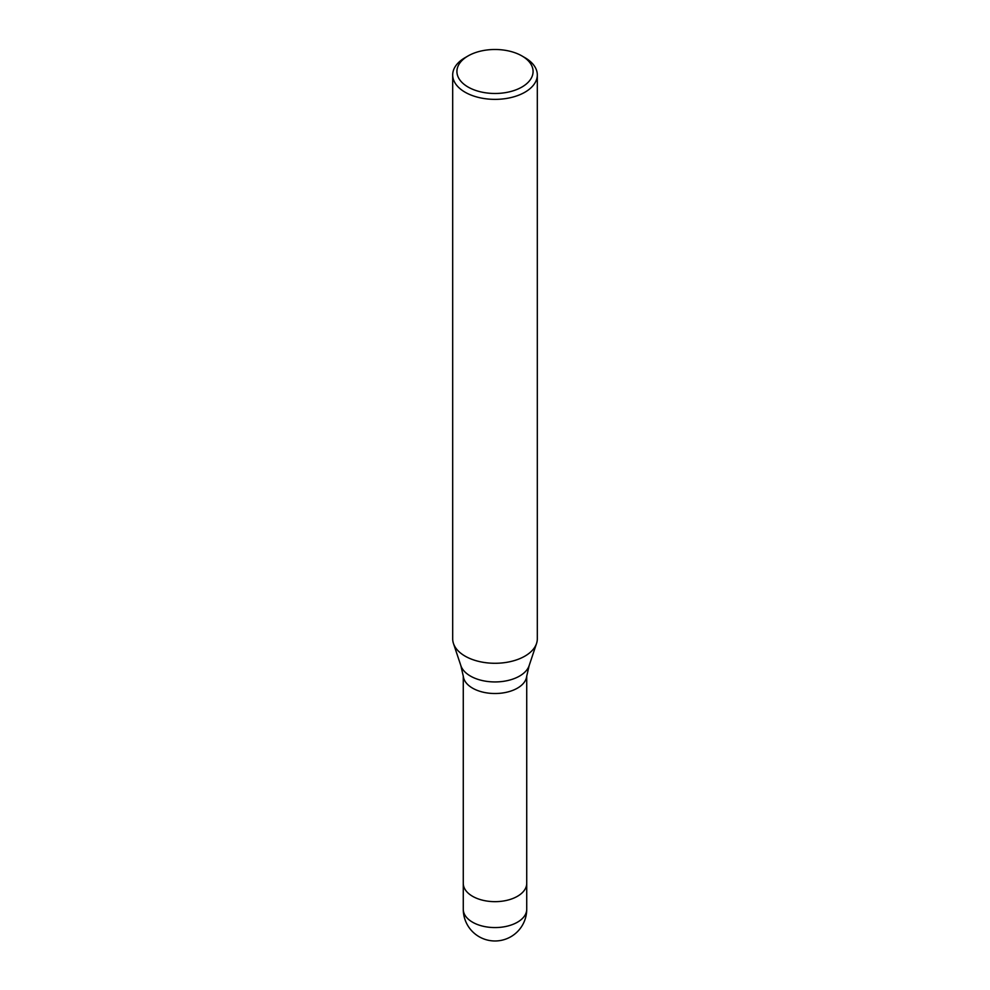 <?xml version="1.0" encoding="UTF-8"?>
<svg xmlns="http://www.w3.org/2000/svg" width="990" height="990" viewBox="0 0 990 990"><rect width="100%" height="100%" fill="white"/><g stroke="black" fill="none" stroke-linecap="round" stroke-linejoin="round"><path stroke-width="1.49" d="M460.87 665.664A34.761 20.072 180 0 0 484.815 681.058A34.761 20.072 180 0 0 519.577 676.059A34.761 20.072 180 0 0 529.13 665.664L526.643 676.554A31.73 18.315 180 0 1 517.436 688.149A31.73 18.315 180 0 1 483.949 692.369A31.73 18.315 180 0 1 463.357 676.554L460.87 665.664L453.494 643.599M526.73 883.229A31.73 18.315 180 0 1 526.73 883.34A31.73 18.315 180 0 1 517.436 896.297A31.73 18.315 180 0 1 482.86 900.269A31.73 18.315 180 0 1 463.271 883.34A31.73 18.315 180 0 1 463.271 883.229M521.928 55.935A38.078 21.99 180 0 1 521.928 87.033A38.078 21.99 180 0 1 468.072 87.033A38.078 21.99 180 0 1 468.072 55.935A38.078 21.99 180 0 1 521.928 55.935L524.923 57.668A42.31 24.428 180 0 1 537.31 74.943L537.31 638.847A42.31 24.428 180 0 1 524.923 656.123A42.31 24.428 180 0 1 482.6 662.211A42.31 24.428 180 0 1 453.457 643.475M537.31 74.943A42.31 24.428 180 0 1 524.923 92.218A42.31 24.428 180 0 1 478.814 97.503A42.31 24.428 180 0 1 452.69 74.943A42.31 24.428 180 0 1 465.077 57.668L468.072 55.935L465.077 57.668M536.543 643.475A42.31 24.428 180 0 1 524.923 656.123A42.31 24.428 180 0 1 478.814 661.419A42.31 24.428 180 0 1 452.69 638.847L452.69 74.943M526.73 909.253A31.73 18.315 180 0 1 517.436 922.21A31.73 18.315 180 0 1 503.217 926.949A31.73 18.315 180 0 1 463.271 909.253A31.73 31.73 0 0 0 510.865 936.726A31.73 31.73 0 0 0 526.73 909.253L526.73 883.34A31.73 18.315 180 0 1 503.217 901.036A31.73 18.315 180 0 1 463.271 883.34L463.271 675.898M529.13 665.664L536.506 643.599M526.73 883.34L526.73 675.898M463.271 909.253L463.271 883.34"/></g></svg>
